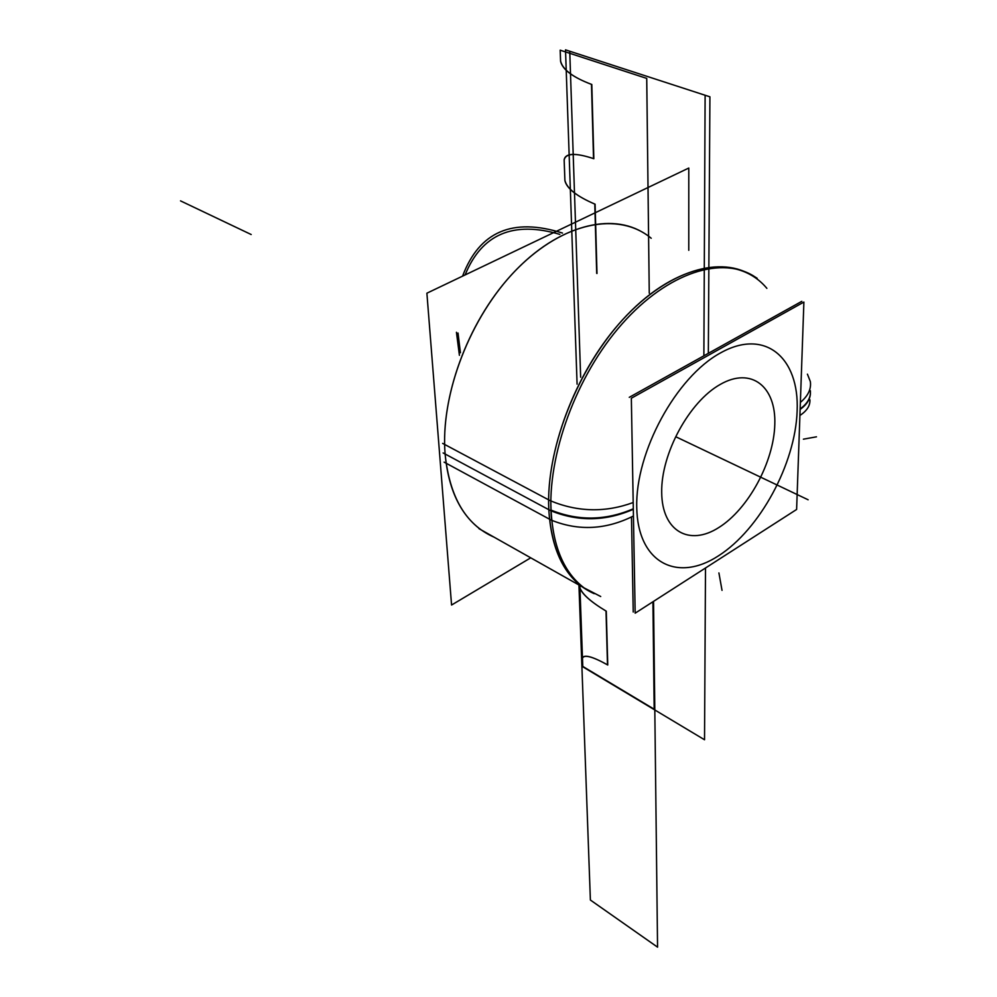 <?xml version="1.0" encoding="UTF-8"?>
<svg xmlns="http://www.w3.org/2000/svg" width="997" height="997" viewBox="0 0 997 997"><rect width="100%" height="100%" fill="white"/><g stroke="black" fill="none" stroke-linecap="round" stroke-linejoin="round"><path stroke-width="1.5" d="M803.894 302.066L796.615 509.467L635.164 613.18L631.338 398.227L803.894 302.066M797.139 410.951C799.482 357.699 765.11 327.926 720.594 352.876C676.053 376.991 635.201 452.264 636.747 507.373C637.619 562.869 677.312 582.884 718.575 555.765C759.888 529.382 795.394 463.904 797.139 410.951C799.482 357.699 765.11 327.926 720.594 352.876C676.053 376.991 635.201 452.264 636.747 507.373C637.619 562.869 677.312 582.884 718.575 555.765C759.888 529.382 795.394 463.904 797.139 410.951C799.482 357.699 765.11 327.926 720.594 352.876C676.053 376.991 635.201 452.264 636.747 507.373C637.619 562.869 677.312 582.884 718.575 555.765C759.888 529.382 795.394 463.904 797.139 410.951C799.482 357.699 765.11 327.926 720.594 352.876C676.053 376.991 635.201 452.264 636.747 507.373C637.619 562.869 677.312 582.884 718.575 555.765C759.888 529.382 795.394 463.904 797.139 410.951C799.482 357.699 765.11 327.926 720.594 352.876C676.053 376.991 635.201 452.264 636.747 507.373C637.619 562.869 677.312 582.884 718.575 555.765C759.888 529.382 795.394 463.904 797.139 410.951C799.482 357.699 765.11 327.926 720.594 352.876C676.053 376.991 635.201 452.264 636.747 507.373C637.619 562.869 677.312 582.884 718.575 555.765C759.888 529.382 795.394 463.904 797.139 410.951C799.482 357.699 765.11 327.926 720.594 352.876C676.053 376.991 635.201 452.264 636.747 507.373C637.619 562.869 677.312 582.884 718.575 555.765C759.888 529.382 795.394 463.904 797.139 410.951C799.482 357.699 765.11 327.926 720.594 352.876C676.053 376.991 635.201 452.264 636.747 507.373C637.619 562.869 677.312 582.884 718.575 555.765C759.888 529.382 795.394 463.904 797.139 410.951M720.27 384.418C751.352 366.535 776.177 386.549 774.806 424.373C773.884 461.96 748.323 509.093 718.849 527.513C689.413 546.468 661.933 531.326 661.696 492.381C660.986 453.71 689.201 401.716 720.27 384.418C751.352 366.535 776.177 386.549 774.806 424.373C773.884 461.96 748.323 509.093 718.849 527.513C689.413 546.468 661.933 531.326 661.696 492.381C660.986 453.71 689.201 401.716 720.27 384.418C751.352 366.535 776.177 386.549 774.806 424.373C773.884 461.96 748.323 509.093 718.849 527.513C689.413 546.468 661.933 531.326 661.696 492.381C660.986 453.71 689.201 401.716 720.27 384.418C751.352 366.535 776.177 386.549 774.806 424.373C773.884 461.96 748.323 509.093 718.849 527.513C689.413 546.468 661.933 531.326 661.696 492.381C660.986 453.71 689.201 401.716 720.27 384.418C751.352 366.535 776.177 386.549 774.806 424.373C773.884 461.96 748.323 509.093 718.849 527.513C689.413 546.468 661.933 531.326 661.696 492.381C660.986 453.71 689.201 401.716 720.27 384.418M551.665 520.284C578.759 531.127 606.014 529.706 633.431 515.997C606.014 529.706 578.759 531.127 551.665 520.284M809.913 399.772C810.262 405.629 806.922 410.851 799.918 415.462C806.922 410.851 810.262 405.629 809.913 399.772M633.319 509.293C605.727 521.331 578.272 521.842 550.98 510.8C578.272 521.842 605.727 521.331 633.319 509.293C605.727 521.331 578.272 521.842 550.98 510.8C578.272 521.842 605.727 521.331 633.319 509.293C605.727 521.331 578.272 521.842 550.98 510.8C578.272 521.842 605.727 521.331 633.319 509.293C605.727 521.331 578.272 521.842 550.98 510.8C578.272 521.842 605.727 521.331 633.319 509.293C605.727 521.331 578.272 521.842 550.98 510.8C578.272 521.842 605.727 521.331 633.319 509.293M494.038 537.146C465.848 524.734 449.535 497.017 445.098 453.996C449.535 497.017 465.848 524.734 494.038 537.146C465.848 524.734 449.535 497.017 445.098 453.996C440.225 394.725 470.061 316.685 516.633 269.377C563.168 221.87 618.688 211.19 651.203 238.246C618.688 211.19 563.168 221.87 516.633 269.377C470.061 316.685 440.225 394.725 445.098 453.996C440.225 394.725 470.061 316.685 516.633 269.377C563.168 221.87 618.688 211.19 651.203 238.246C618.688 211.19 563.168 221.87 516.633 269.377C470.061 316.685 440.225 394.725 445.098 453.996C440.225 394.725 470.061 316.685 516.633 269.377C563.168 221.87 618.688 211.19 651.203 238.246C618.688 211.19 563.168 221.87 516.633 269.377C470.061 316.685 440.225 394.725 445.098 453.996C448.413 489.29 460.34 514.527 480.89 529.731L582.011 586.722L480.89 529.731C460.34 514.527 448.413 489.29 445.098 453.996L548.799 509.691C545.957 451.429 574.758 374.187 619.187 323.589C663.616 272.879 717.105 254.871 750.604 274.661C717.105 254.871 663.616 272.879 619.187 323.589C574.758 374.187 545.957 451.429 548.799 509.691C551.029 546.044 562.109 571.717 582.011 586.722C562.109 571.717 551.029 546.044 548.799 509.691L445.098 453.996L548.799 509.691C551.029 546.044 562.109 571.717 582.011 586.722L594.162 593.664L582.011 586.722C562.109 571.717 551.029 546.044 548.799 509.691C545.957 451.429 574.758 374.187 619.187 323.589C663.616 272.879 717.105 254.871 750.604 274.661C717.105 254.871 663.616 272.879 619.187 323.589C574.758 374.187 545.957 451.429 548.799 509.691L445.098 453.996C440.512 397.479 467.207 323.689 510.452 275.945C553.709 228.089 607.21 211.9 641.844 231.827C607.21 211.9 553.709 228.089 510.452 275.945C467.207 323.689 440.512 397.479 445.098 453.996C449.535 497.017 465.848 524.734 494.038 537.146C465.848 524.734 449.535 497.017 445.098 453.996L548.799 509.691C551.877 553.609 566.994 581.6 594.162 593.664C566.994 581.6 551.877 553.609 548.799 509.691C545.546 446.008 580.765 360.141 631.388 310.628C681.985 260.828 738.428 254.297 766.88 288.357C738.428 254.297 681.985 260.828 631.388 310.628C580.765 360.141 545.546 446.008 548.799 509.691C551.877 553.609 566.994 581.6 594.162 593.664C566.994 581.6 551.877 553.609 548.799 509.691L445.098 453.996L548.799 509.691C551.877 553.609 566.994 581.6 594.162 593.664C566.994 581.6 551.877 553.609 548.799 509.691C545.546 446.008 580.765 360.141 631.388 310.628C681.985 260.828 738.428 254.297 766.88 288.357C738.428 254.297 681.985 260.828 631.388 310.628C580.765 360.141 545.546 446.008 548.799 509.691L445.098 453.996C449.535 497.017 465.848 524.734 494.038 537.146C465.848 524.734 449.535 497.017 445.098 453.996L548.799 509.691C551.877 553.609 566.994 581.6 594.162 593.664M810.349 390.674C811.01 397.342 807.607 403.436 800.142 408.969C807.607 403.436 811.01 397.342 810.349 390.674C811.01 397.342 807.607 403.436 800.142 408.969C807.607 403.436 811.01 397.342 810.349 390.674M807.42 374.149L810.337 381.552C811.421 388.967 808.093 395.921 800.379 402.402C808.093 395.921 811.421 388.967 810.337 381.552L807.42 374.149M590.947 592.044L580.89 586.086L590.947 592.044M550.818 500.943C578.11 512.134 605.565 512.657 633.195 502.525C605.565 512.657 578.11 512.134 550.818 500.943M442.643 443.391L550.818 501.005C551.204 542.368 562.308 571.343 584.13 587.918C562.308 571.343 551.204 542.368 550.818 501.005L442.643 443.391M600.705 596.518L584.13 587.918L600.705 596.518M444.114 462.147L551.677 520.359C545.533 462.832 572.764 382.499 617.828 328.848C662.88 275.06 718.488 255.157 752.885 275.558L757.159 278.288L752.885 275.558C718.488 255.157 662.88 275.06 617.828 328.848C572.764 382.499 545.533 462.832 551.677 520.359L444.114 462.147M530.74 557.822L451.566 605.029L426.89 293.193L688.79 168.044L688.777 250.309M801.825 301.318L629.269 397.329M631.487 517.094L633.232 612.021M676.726 437.197L765.983 479.707L676.726 437.197M810.424 393.292C810.237 399.199 806.81 404.583 800.13 409.455C806.81 404.583 810.237 399.199 810.424 393.292C810.237 399.199 806.81 404.583 800.13 409.455M705.502 568.003L704.53 739.762L582.784 666.794L579.855 585.501L582.784 666.794L579.855 585.501L582.784 666.794L579.855 585.501L582.784 666.794L579.855 585.501L582.784 666.794L579.855 585.501L582.784 666.794L579.855 585.501L582.784 666.794L579.855 585.501L582.784 666.794L704.53 739.762L582.784 666.794L704.53 739.762L582.784 666.794L704.53 739.762L582.784 666.794L704.53 739.762L582.784 666.794L704.53 739.762L582.784 666.794L704.53 739.762L582.784 666.794L704.53 739.762L705.502 568.003M550.955 510.078C578.248 521.119 605.702 520.696 633.307 508.782C605.702 520.696 578.248 521.119 550.955 510.078C578.248 521.119 605.702 520.696 633.307 508.782M443.117 452.937L550.98 510.863L443.117 452.937M653.558 602.35L654.805 709.577L653.558 602.35L654.805 709.577L653.558 602.35L654.805 709.577L653.558 602.35L654.805 709.577L581.874 665.884L578.933 584.99L581.874 665.884L654.805 709.577L581.874 665.884L654.805 709.577L657.559 947.15L590.386 900.029L578.933 584.99L581.874 665.884L654.805 709.577L657.559 947.15L590.386 900.029L581.874 665.884L654.805 709.577L581.874 665.884L578.933 584.99L581.874 665.884L654.805 709.577L581.874 665.884L654.805 709.577L657.559 947.15L590.386 900.029L578.933 584.99M459.418 355.318L456.439 332.288L459.418 355.318M462.583 276.132C479.27 231.628 512.57 217.271 562.482 233.061C512.57 217.271 479.27 231.628 462.583 276.132M458.022 333.035L460.427 352.764L458.022 333.035M559.828 234.382C513.281 220.624 481.713 234.133 465.113 274.923C481.713 234.133 513.281 220.624 559.828 234.382M590.386 900.029L581.874 665.884L654.805 709.577L657.559 947.15L590.386 900.029L581.874 665.884L654.805 709.577L581.874 665.884L590.386 900.029L581.874 665.884L654.805 709.577L657.559 947.15L590.386 900.029M713.864 454.894L808.131 499.784L713.864 454.894M580.653 377.227L569.748 51.233L709.914 96.809L708.331 353.337L709.914 96.809L708.331 353.337L709.914 96.809L569.748 51.233L709.914 96.809L569.748 51.233L580.653 377.227M180.519 200.871L236.501 227.54L180.519 200.871M606.276 611.198C590.199 601.527 581.301 593.464 579.593 587.009L579.531 585.326L579.593 587.009C581.301 593.464 590.199 601.527 606.276 611.198L607.759 664.999L606.276 611.198M652.923 602.437L654.182 709.203L582.46 666.233L582.173 658.506C583.457 654.02 591.981 656.188 607.759 664.999C591.981 656.188 583.457 654.02 582.173 658.506L582.173 658.805C583.419 654.132 591.869 656.138 607.497 664.837L606.014 611.049C590.087 601.44 581.263 593.315 579.569 586.672L579.519 585.314L579.569 586.672C581.263 593.315 590.087 601.44 606.014 611.049L607.497 664.837C591.869 656.138 583.419 654.132 582.173 658.805L582.435 666.22L654.182 709.203L652.923 602.437L654.206 709.216L582.435 666.22L654.206 709.216L652.935 602.437M194.34 207.451L251.182 234.519L194.34 207.451M596.692 273.365L594.785 204.073C576.789 196.347 566.819 188.421 564.875 180.307L564.152 160.093C565.548 153.127 575.344 152.628 593.527 158.598L591.483 84.384C572.889 77.342 562.582 69.541 560.563 60.979L560.177 50.174L646.741 78.402L649.259 293.18L646.717 78.402L560.177 50.174L646.717 78.402L560.202 50.186L560.563 60.979C562.582 69.541 572.889 77.342 591.483 84.384L593.527 158.598C575.344 152.628 565.548 153.127 564.152 160.093L564.875 180.307C566.819 188.421 576.789 196.347 594.785 204.073L596.692 273.365M596.991 273.49L595.097 204.198C576.927 196.421 566.869 188.595 564.913 180.744L564.152 159.67C565.586 152.977 575.481 152.653 593.838 158.71L591.807 84.483C573.026 77.417 562.632 69.728 560.601 61.428L560.202 50.186L560.601 61.428C562.632 69.728 573.026 77.417 591.807 84.483L593.838 158.71C575.481 152.653 565.586 152.977 564.152 159.67L564.913 180.744C566.869 188.595 576.927 196.421 595.097 204.198L596.991 273.49M803.395 439.178L816.481 436.823M718.912 572.926L722.027 590.361M577.089 384.169L565.511 49.85L705.116 95.251L703.87 355.829L705.116 95.251L703.87 355.829L705.116 95.251L565.511 49.85L705.116 95.251L565.511 49.85L577.089 384.169M766.88 288.357C738.428 254.297 681.985 260.828 631.388 310.628C580.765 360.141 545.546 446.008 548.799 509.691L445.098 453.996L548.799 509.691C545.546 446.008 580.765 360.141 631.388 310.628C681.985 260.828 738.428 254.297 766.88 288.357C738.428 254.297 681.985 260.828 631.388 310.628C580.765 360.141 545.546 446.008 548.799 509.691M654.805 709.577L657.559 947.15L654.805 709.577M445.098 453.996C440.225 394.725 470.061 316.685 516.633 269.377C563.168 221.87 618.688 211.19 651.203 238.246M478.959 528.647L584.13 587.918L478.959 528.647"/></g></svg>
